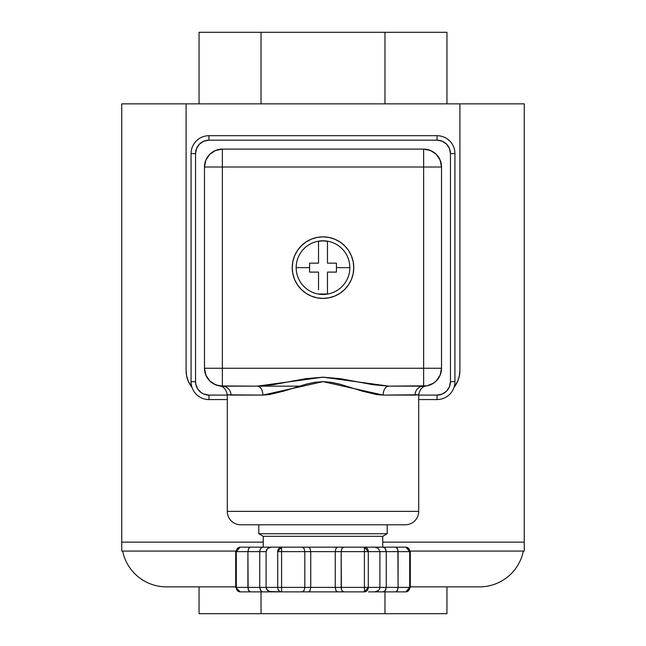 <?xml version="1.0" encoding="UTF-8"?>
<svg xmlns="http://www.w3.org/2000/svg" width="646" height="646" viewBox="0 0 646 646"><rect width="100%" height="100%" fill="white"/><g stroke="black" fill="none" stroke-linecap="round" stroke-linejoin="round"><path stroke-width="0.97" d="M121.747 103.861L121.747 542.139L121.747 103.861L186.105 103.861L121.747 103.861L121.747 551.086L235.725 551.086L121.747 551.086L121.747 103.861L180.694 103.861M524.253 551.086L524.253 103.861L524.253 551.086L410.275 551.086L524.253 551.086M465.306 103.861L524.253 103.861L459.895 103.861L524.253 103.861L524.253 542.139L524.253 103.861M446.943 32.3L199.057 32.3L446.943 32.3L446.943 103.861L446.943 32.3M384.968 103.861L384.968 32.3L384.968 103.861M261.032 103.861L261.032 32.3L261.032 103.861M199.057 103.861L199.057 32.3L199.057 103.861M199.057 586.867L199.057 613.7L199.057 586.867M261.032 613.7L199.057 613.7L261.032 613.7L261.032 591.873L261.032 613.7L384.968 613.7L384.968 591.873L384.968 613.7L261.032 613.7M446.943 613.7L384.968 613.7L446.943 613.7L446.943 586.867L446.943 613.7M186.621 375.819L186.105 370.586L186.621 375.819L188.148 380.857L191.991 387.366A26.833 26.833 0 0 1 186.105 370.586L186.105 103.861L459.895 103.861L186.105 103.861L186.105 370.586M188.39 381.423L187.235 378.306M191.038 386.09L189.407 383.482M456.617 383.441L454.978 386.074M458.781 378.241L457.626 381.398M459.895 370.586L459.895 103.861L459.895 370.586L459.241 376.465L459.895 370.586A26.833 26.833 0 0 1 454.009 387.366L457.853 380.857L459.379 375.819M121.747 542.139L263.253 542.139L121.747 542.139M382.747 542.139L524.253 542.139L382.747 542.139M166.466 586.867A44.719 44.719 0 0 1 122.651 551.086A44.719 44.719 0 0 0 166.466 586.867L235.693 586.867M410.307 586.867L479.534 586.867A44.719 44.719 0 0 0 523.349 551.086A44.719 44.719 0 0 1 479.534 586.867L476.522 586.867M472.791 586.867L409.968 586.867M236.032 586.867L167.225 586.867M318.526 272.111L318.526 289.771L318.526 272.103L309.579 272.103L309.579 263.164L318.526 263.164L318.526 241.265A26.744 26.744 0 0 1 327.474 241.265L327.474 263.164L336.421 263.164L336.421 267.638L349.833 267.63A26.833 26.833 0 0 0 323 240.796A26.833 26.833 0 0 0 296.167 267.63L309.579 267.63L309.579 263.164L309.579 272.103L318.526 272.103L309.579 272.103L309.579 267.63L296.167 267.63A26.833 26.833 0 0 0 323 294.463A26.833 26.833 0 0 0 349.833 267.63L336.421 267.63L336.421 272.103L336.421 263.164L327.474 263.164L327.474 245.496M204.483 368.26L222.369 368.26L222.369 386.147A17.886 17.886 0 0 1 204.483 368.26L204.483 167.007L204.483 368.26L205.848 375.108L209.724 380.906L215.53 384.79L222.369 386.147L222.369 149.113L222.369 167.007L204.483 167.007A17.886 17.886 0 0 1 222.369 149.113A17.886 17.886 0 0 0 204.483 167.007L441.517 167.007C440.459 156.138 434.492 150.179 423.631 149.113L423.631 368.26L204.483 368.26C205.541 379.129 211.508 385.089 222.369 386.147C218.784 385.928 218.784 385.928 222.369 386.147A8.947 8.6 -90 0 1 230.977 395.094L227.295 394.787L227.295 511.374L418.705 511.374L418.705 394.787L383.159 395.094L376.448 394.545L362.196 391.105L339.4 384.031L331.293 382.311L323.048 381.649L314.707 382.311L306.64 384.023L283.796 391.105L269.608 394.536L262.841 395.094L227.529 394.827M292.234 267.63A30.766 30.766 0 0 1 323 236.864A30.766 30.766 0 0 1 353.766 267.63A30.766 30.766 0 0 1 323 298.404A30.766 30.766 0 0 1 292.234 267.63L292.824 273.638L294.576 279.411L297.418 284.725L301.246 289.392L305.905 293.219L311.227 296.062L317 297.814L323 298.404L329 297.814L334.773 296.062L340.095 293.219L344.754 289.392L348.582 284.725L351.424 279.411L353.176 273.638L353.766 267.63L353.176 261.63L351.424 255.856L348.582 250.535L344.754 245.876L340.095 242.048L334.773 239.206L329 237.453L323 236.864L317 237.453L311.227 239.206L305.905 242.048L301.246 245.876L297.418 250.535L294.576 255.856L292.824 261.63L292.234 267.63M418.479 394.827L417.784 394.924L418.705 394.787L418.705 511.374L227.295 511.374A13.421 13.421 0 0 0 240.708 524.794L405.292 524.794A13.421 13.421 0 0 0 418.705 511.374A13.421 13.421 0 0 1 405.292 524.794L240.708 524.794A13.421 13.421 0 0 1 227.295 511.374L227.295 394.787C226.1 389.312 223.564 386.365 219.697 385.945L257.221 386.147L272.903 384.725L305.921 378.645L323.105 377.183L340.2 378.661L373.138 384.733L388.779 386.147L427.119 385.807L433.563 383.135L436.276 380.906L440.152 375.108L441.517 368.26L441.517 167.007L440.152 160.16L436.276 154.354L430.47 150.478L423.631 149.113A17.886 17.886 0 0 1 441.517 167.007L441.517 368.26L423.631 368.26L441.517 368.26A17.886 17.886 0 0 1 423.631 386.147A17.886 17.886 0 0 0 441.517 368.26M258.78 524.794L258.78 533.733L387.22 533.733L387.22 524.794L387.22 533.733L258.78 533.733L263.253 536.317L382.747 536.317L387.22 533.733L382.747 536.317L263.253 536.317L263.253 547.154L263.253 536.317L258.78 533.733L258.78 524.794M382.747 547.154L382.747 536.317L382.747 547.154M410.307 551.627L405.833 547.154L395.505 547.154L397.33 548.462L398.089 551.627L409.709 551.627A4.474 3.876 -90 0 0 405.833 547.154L409.709 551.627L410.307 551.627L410.307 587.4L409.709 587.4L410.307 587.4L410.307 551.627L409.709 551.627L409.709 587.4L398.089 587.4L397.888 589.112L398.089 587.4L335.258 587.4L336.017 590.735L337.511 591.873L271.255 591.873L267.606 590.565L266.087 587.4L266.483 589.112L269.277 591.534L281.583 591.873A4.474 3.876 -90 0 1 277.707 587.4A4.474 3.876 90 0 0 281.583 591.873L281.583 587.4L281.583 591.873L302.239 591.873L304.064 590.565L304.823 587.4L304.064 590.565L302.239 591.873L308.489 591.873L309.983 590.735L310.742 587.4L235.693 587.4L235.693 551.627L236.291 551.627L240.167 547.154A4.474 3.876 90 0 0 236.291 551.627L247.911 551.627L248.67 548.462L250.495 547.154L240.167 547.154L250.495 547.154L248.67 548.462L249.509 547.493M405.833 547.154L383.005 547.154L385.194 548.301L386.251 551.627L398.089 551.627L397.33 548.462L396.491 547.493L397.888 549.916L397.33 548.462L395.505 547.154L396.491 547.493M396.491 591.534L395.505 591.873L397.33 590.565L396.491 591.534L397.33 590.565L398.089 587.4L397.888 549.916M395.505 547.154L374.745 547.154L378.394 548.462L379.913 551.627L386.251 551.611M385.953 549.746L385.186 548.293M384.176 547.445L383.587 547.219M383.005 547.154L364.417 547.154A4.474 3.876 90 0 1 368.293 551.627L379.913 551.627L378.394 548.462L374.745 547.154L364.417 547.154L364.417 551.627L368.293 551.627L364.417 547.154L343.761 547.154L341.936 548.462L341.177 551.627L364.417 551.627L364.417 547.154L250.495 547.154L262.995 547.154L260.814 548.293L260.047 549.746L260.814 548.293M260.047 589.281L260.814 590.735L259.749 587.416L259.749 551.627L266.087 551.627L247.911 551.627L248.67 548.462L247.911 551.627L259.749 551.627L260.039 549.762M262.413 547.219L261.848 547.437M269.277 547.493L271.255 547.154L267.606 548.462L269.277 547.493M266.483 549.916L267.606 548.462L266.087 551.627L266.483 549.916M259.749 551.627L259.749 587.4L266.087 587.4L266.087 551.627L266.087 587.4L277.707 587.4L277.707 551.627L277.707 587.4L281.583 587.4L281.583 551.627L281.583 587.4L304.823 587.4L304.823 551.627L304.823 587.4L310.742 587.4L310.742 551.627L310.742 587.4L335.258 587.4L310.742 587.4L309.983 590.735L308.489 591.873L343.761 591.873L341.936 590.565L341.371 589.112L341.936 590.565L343.761 591.873L337.115 591.809L336.017 590.735L335.258 587.4L335.258 551.627L335.258 587.4L341.177 587.4L341.371 589.112L341.177 551.627L277.707 551.627A4.474 3.876 -90 0 1 281.583 547.154L277.707 551.627L281.583 551.627L281.583 547.154L281.583 551.627L304.823 551.627L304.064 548.462L302.239 547.154L304.064 548.462L304.823 551.627L310.742 551.627L309.983 548.293L308.489 547.154L309.983 548.293L310.742 551.627L335.258 551.627L336.017 548.293L337.511 547.154L336.017 548.293L335.258 551.627L341.177 551.627L341.936 548.462L343.761 547.154L262.995 547.154M386.251 587.4L409.709 587.4L409.709 551.627L386.251 551.627L386.251 587.4L386.251 551.627L379.913 551.627L379.913 587.4L379.913 551.627L368.293 551.627L368.293 587.4L368.293 551.627L364.417 551.627L364.417 587.4L364.417 551.627L341.177 551.627L341.177 587.4L364.417 587.4L364.417 591.873L364.417 587.4L368.293 587.4A4.474 3.876 90 0 1 364.417 591.873L368.293 587.4L379.913 587.4L379.517 589.112L379.913 587.4L386.251 587.4L385.186 590.735L383.005 591.873L405.833 591.873A4.474 3.876 -90 0 0 409.709 587.4L405.833 591.873L373.202 591.873M368.495 591.873L383.005 591.873M383.587 591.809L384.176 591.583M385.186 590.735L385.961 589.265M376.723 591.534L374.745 591.873L378.394 590.565L376.723 591.534M379.517 589.112L378.394 590.565L379.517 589.112M364.417 591.873L343.761 591.873L364.417 591.873M398.089 551.627L398.089 587.4M272.798 591.873L240.167 591.873A4.474 3.876 -90 0 1 236.291 587.4A4.474 3.876 90 0 0 240.167 591.873L250.495 591.873L248.67 590.565L247.911 587.4L248.67 590.565L250.495 591.873L277.505 591.873M261.848 591.591L260.814 590.735M248.67 590.565L249.509 591.534L248.112 589.112L248.67 590.565M247.911 551.627L236.291 551.627L236.291 587.4L247.911 587.4L247.911 551.627L248.112 589.112M250.495 591.873L249.509 591.534M262.995 591.873L262.413 591.809M247.911 587.4L259.749 587.4M236.291 551.627L235.693 551.627L235.693 587.4L236.291 587.4L236.291 551.627M300.132 547.154L302.239 547.154M437.043 399.567L418.705 399.567L437.043 399.567L437.043 395.094L418.705 395.094L437.043 395.094L437.043 399.567L437.043 395.094A13.421 13.421 0 0 0 450.464 381.673L454.929 381.673A17.886 17.886 0 0 1 437.043 399.567A17.886 17.886 0 0 0 454.929 381.673L450.464 381.673L449.438 386.809L446.531 391.161L442.179 394.076L437.043 395.094M454.929 153.587L454.929 381.673L454.929 153.587L450.464 153.587L450.464 381.673L450.464 153.587L454.929 153.587A17.886 17.886 0 0 0 437.043 135.7A17.886 17.886 0 0 1 454.929 153.587M208.957 135.7L437.043 135.7L437.043 140.174A13.421 13.421 0 0 1 450.464 153.587L449.438 148.451L446.531 144.098L442.179 141.191L437.043 140.174L437.043 135.7L208.957 135.7L208.957 140.174L437.043 140.174L208.957 140.174L208.957 135.7A17.886 17.886 0 0 0 191.071 153.587A17.886 17.886 0 0 1 208.957 135.7M191.071 381.673L191.071 153.587L195.536 153.587A13.421 13.421 0 0 1 208.957 140.174L203.821 141.191L199.469 144.098L196.562 148.451L195.536 153.587L191.071 153.587L191.071 381.673L195.536 381.673L195.536 153.587L195.536 381.673L191.071 381.673A17.886 17.886 0 0 0 208.957 399.567A17.886 17.886 0 0 1 191.071 381.673M208.957 399.567L227.295 399.567L208.957 399.567L208.957 395.094L208.957 399.567M424.939 386.098L426.303 385.945C422.436 386.365 419.9 389.312 418.705 394.787L415.023 395.094A8.947 8.6 90 0 1 423.615 386.147L423.631 368.26L423.631 386.147C427.216 385.928 427.216 385.928 423.631 386.147A8.947 8.6 -90 0 0 415.023 395.094L383.159 395.094A8.947 5.62 90 0 1 388.779 386.147L423.631 386.147M230.977 395.094L230.977 395.094A8.947 8.6 90 0 0 222.369 386.147L257.221 386.147A8.947 5.62 -90 0 1 262.841 395.094L230.977 395.094M227.295 395.094L208.957 395.094A13.421 13.421 0 0 1 195.536 381.673L195.795 384.297L197.797 389.134L201.504 392.833L203.821 394.076L208.957 395.094L227.295 395.094M222.369 149.113L423.631 149.113L222.369 149.113L215.53 150.478L209.724 154.354L205.848 160.16L204.483 167.007M441.517 167.007L423.631 167.007L423.631 368.26L222.369 368.26L222.369 167.007L423.631 167.007L423.631 149.113M299.3 386.147L222.369 386.147M388.779 386.147A8.947 5.62 -90 0 0 383.159 395.094L323.048 381.649L262.841 395.094A8.947 5.62 90 0 0 257.221 386.147L323.105 377.183L388.779 386.147L398.639 386.147M220.359 386.033L219.697 385.945M318.526 261.654L318.526 241.265L323 240.885L327.474 241.265L327.474 263.164L336.421 263.164L336.421 272.103L327.474 272.103L336.421 272.103L327.474 272.103L327.474 294.003A26.744 26.744 0 0 1 318.526 294.003L327.474 294.003L327.474 272.103L327.474 289.755M318.526 245.512L318.526 261.646M318.526 289.763L318.526 272.103M318.526 263.164L309.579 263.164L318.526 263.164M235.693 551.627L240.167 547.154M410.307 587.4L405.833 591.873M235.693 587.4L240.167 591.873"/></g></svg>
